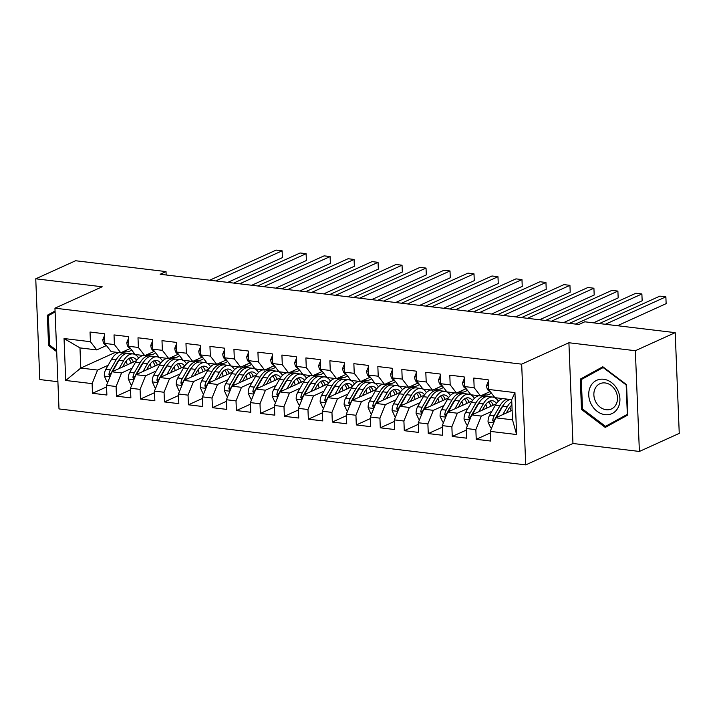 <?xml version="1.0" encoding="UTF-8"?>
<svg xmlns="http://www.w3.org/2000/svg" width="715" height="715" viewBox="0 0 715 715"><rect width="100%" height="100%" fill="white"/><g stroke="black" fill="none" stroke-linecap="round" stroke-linejoin="round"><path stroke-width="1.07" d="M639.389 451.451L635.349 350.716L568.908 342.744L572.956 443.488L639.389 451.451L679.25 433.388L675.201 332.654L584.781 321.804L578.882 324.485L160.124 274.265L166.023 271.593L75.611 260.743L35.75 278.805L39.799 379.549L57.897 381.721M572.956 443.488L525.722 464.893L58.996 408.926L54.948 308.183L521.673 364.158L525.722 464.893M115.776 352.191L80.786 368.055L65.726 380.469L92.11 383.633L92.494 393.295L106.884 395.02L106.499 385.358L116.089 386.511L116.482 396.173L130.872 397.898L130.488 388.236L140.077 389.38L140.462 399.05L154.851 400.775L154.467 391.105L164.057 392.258L164.45 401.928L178.839 403.653L178.455 393.983L188.045 395.136L188.429 404.797L202.819 406.531L202.434 396.861L212.024 398.014L212.418 407.675L226.807 409.4L226.423 399.739L236.013 400.892L236.397 410.553L250.786 412.278L250.402 402.617L259.992 403.761L260.385 413.431L274.774 415.156L274.39 405.494L283.98 406.638L284.364 416.309L298.763 418.034L298.37 408.363L307.959 409.516L308.353 419.187L322.742 420.912L322.358 411.241L331.948 412.394L332.332 422.056L346.73 423.781L346.337 414.119L355.927 415.272L356.32 424.933L370.71 426.658L370.325 416.997L379.915 418.15L380.3 427.811L394.698 429.536L394.305 419.875L403.904 421.019L404.288 430.689L418.677 432.414L418.293 422.744L427.883 423.897L428.267 433.567L442.665 435.292L442.272 425.622L451.871 426.775L452.255 436.436L466.645 438.17L466.26 428.5L475.85 429.652L476.235 439.314L490.633 441.039L490.24 431.377L495.709 417.81L512.494 419.821L511.69 399.676L494.896 397.665L488.56 389.443L514.943 392.606L516.623 434.541L490.24 431.377M65.726 380.469L64.046 338.535L90.421 341.699L96.766 349.912L106.222 345.631M488.56 389.443L488.166 379.781L473.777 378.056L474.17 387.718L464.571 386.574L464.187 376.903L449.798 375.178L450.182 384.849L440.592 383.696L440.199 374.025L425.809 372.3L426.203 381.971L416.604 380.818L416.219 371.156L401.83 369.423L402.214 379.093L392.624 377.94L392.231 368.279L377.842 366.554L378.235 376.215L368.636 375.062L368.252 365.401L353.862 363.676L354.247 373.337L344.657 372.193L344.264 362.523L329.874 360.798L330.267 370.459L320.669 369.315L320.284 359.645L305.895 357.92L306.279 367.59L296.689 366.438L296.296 356.767L281.907 355.042L282.3 364.713L272.701 363.56L272.317 353.898L257.927 352.173L258.312 361.835L248.722 360.682L248.328 351.02L233.939 349.295L234.332 358.957L224.733 357.804L224.349 348.142L209.96 346.418L210.344 356.079L200.754 354.935L200.361 345.265L185.972 343.54L186.365 353.21L176.766 352.057L176.382 342.387L161.992 340.662L162.377 350.332L152.787 349.179L152.393 339.518L138.004 337.784L138.388 347.454L128.798 346.301L128.414 336.64L114.025 334.915L114.409 344.576L104.819 343.423L104.426 333.762L90.036 332.037L90.421 341.699M502.609 406.433L502.127 406.656M491.884 411.295L481.32 416.085L471.721 414.932L496.237 403.823M475.85 429.652L481.32 416.085M466.26 428.5L471.721 414.932M514.943 392.606L511.69 399.676M494.056 396.566L492.903 397.093M478.63 403.555L478.138 403.778M467.905 408.417L457.332 413.207L447.742 412.055L472.249 400.945M485.539 394.93L483.304 395.94M451.871 426.775L457.332 413.207M442.272 425.622L447.742 412.055M474.17 387.718L480.507 395.94L489.963 391.65M480.507 395.94L470.917 394.787L464.571 386.574M470.068 393.688L468.915 394.215M454.642 400.677L454.159 400.901M443.917 405.539L433.353 410.33L423.754 409.177L448.269 398.076M461.55 392.052L459.325 393.062M427.883 423.897L433.353 410.33M418.293 422.744L423.754 409.177M450.182 384.849L456.528 393.062L465.974 388.772M456.528 393.062L446.929 391.909L440.592 383.696M446.089 390.81L444.936 391.337M430.662 397.808L430.171 398.023M419.937 402.661L409.364 407.452L399.774 406.308L424.281 395.198M437.571 389.175L435.337 390.184M403.904 421.019L409.364 407.452M394.305 419.875L399.774 406.308M426.203 381.971L432.539 390.184L441.995 385.903M432.539 390.184L422.949 389.031L416.604 380.818M422.1 387.941L420.947 388.459M406.674 394.93L406.192 395.154M395.949 399.792L385.385 404.583L375.786 403.43L400.302 392.32M413.583 386.297L411.357 387.307M379.915 418.15L385.385 404.583M370.325 416.997L375.786 403.43M402.214 379.093L408.56 387.307L418.007 383.026M408.56 387.307L398.961 386.154L392.624 377.94M398.121 385.063L396.959 385.582M382.695 392.052L382.203 392.276M371.97 396.914L361.397 401.705L351.807 400.552L376.313 389.443M389.604 383.428L387.369 384.438M355.927 415.272L361.397 401.705M346.337 414.119L351.807 400.552M378.235 376.215L384.572 384.429L394.028 380.148M384.572 384.429L374.982 383.285L368.636 375.062M374.133 382.185L372.98 382.713M358.707 389.175L358.224 389.398M347.982 394.036L337.417 398.827L327.819 397.674L352.334 386.565M365.615 380.55L363.39 381.56M331.948 412.394L337.417 398.827M322.358 411.241L327.819 397.674M354.247 373.337L360.592 381.551L370.039 377.27M360.592 381.551L350.994 380.407L344.657 372.193M350.153 379.308L348.992 379.835M334.727 386.297L334.236 386.52M324.002 391.159L313.429 395.949L303.839 394.796L328.346 383.696M341.636 377.672L339.402 378.682M307.959 409.516L313.429 395.949M298.37 408.363L303.839 394.796M330.267 370.459L336.604 378.682L346.06 374.392M336.604 378.682L327.014 377.529L320.669 369.315M326.165 376.43L325.012 376.957M310.739 383.428L310.256 383.642M300.014 388.281L289.45 393.071L279.851 391.927L304.367 380.818M317.648 374.794L315.422 375.804M283.98 406.638L289.45 393.071M274.39 405.494L279.851 391.927M306.279 367.59L312.625 375.804L322.072 371.514M312.625 375.804L303.026 374.651L296.689 366.438M302.186 373.561L301.024 374.079M286.76 380.55L286.268 380.773M276.035 385.412L265.462 390.193L255.872 389.049L280.378 377.94M293.668 371.916L291.434 372.926M259.992 403.761L265.462 390.193M250.402 402.617L255.872 389.049M282.3 364.713L288.637 372.926L298.092 368.645M288.637 372.926L279.047 371.773L272.701 363.56M278.198 370.683L277.045 371.201M262.771 377.672L262.289 377.895M252.046 382.534L241.482 387.324L231.883 386.171L256.399 375.062M269.68 369.038L267.455 370.048M236.013 400.892L241.482 387.324M226.423 399.739L231.883 386.171M258.312 361.835L264.657 370.048L274.104 365.767M264.657 370.048L255.058 368.895L248.722 360.682M254.218 367.805L253.056 368.332M238.792 374.794L238.301 375.018M228.067 379.656L217.494 384.447L207.904 383.294L232.411 372.184M245.701 366.169L243.466 367.179M212.024 398.014L217.494 384.447M202.434 396.861L207.904 383.294M234.332 358.957L240.669 367.17L250.125 362.889M240.669 367.17L231.079 366.026L224.733 357.804M230.23 364.927L229.077 365.454M214.804 371.916L214.321 372.14M204.079 376.778L193.515 381.569L183.916 380.416L208.431 369.306M221.713 363.292L219.487 364.301M188.045 395.136L193.515 381.569M178.455 393.983L183.916 380.416M210.344 356.079L216.69 364.301L226.137 360.011M216.69 364.301L207.091 363.149L200.754 354.935M206.251 362.049L205.089 362.577M190.825 369.038L190.333 369.262M180.1 373.9L169.527 378.691L159.937 377.547L184.443 366.438M197.733 360.414L195.499 361.424M164.057 392.258L169.527 378.691M154.467 391.105L159.937 377.547M186.365 353.21L192.701 361.424L202.157 357.134M192.701 361.424L183.112 360.271L176.766 352.057M182.262 359.171L181.109 359.699M166.836 366.169L166.354 366.384M156.111 371.022L145.547 375.813L135.948 374.669L160.464 363.56M173.745 357.536L171.52 358.546M140.077 389.38L145.547 375.813M130.488 388.236L135.948 374.669M162.377 350.332L168.722 358.546L178.169 354.265M168.722 358.546L159.123 357.393L152.787 349.179M158.283 356.302L157.121 356.821M142.857 363.292L142.365 363.515M132.132 368.154L121.559 372.944L111.969 371.791L136.476 360.682M149.766 354.658L147.531 355.668M116.089 386.511L121.559 372.944M106.499 385.358L111.969 371.791M138.388 347.454L144.734 355.668L154.19 351.387M144.734 355.668L135.144 354.515L128.798 346.301M134.295 353.425L133.142 353.943M118.869 360.414L118.386 360.637M108.144 365.276L97.58 370.066L80.786 368.055L79.982 347.901L96.766 349.912M92.11 383.633L97.58 370.066M114.409 344.576L120.755 352.79L130.202 348.509M120.755 352.79L111.156 351.646L104.819 343.423M635.349 350.716L675.201 332.654M54.948 308.183L102.182 286.778L35.75 278.805M568.908 342.744L521.673 364.158M166.166 274.989L166.023 271.593M512.119 410.374L495.709 417.81M64.046 338.535L79.982 347.901M512.494 419.821L516.623 434.541M55.064 310.998L47.36 315.235L48.575 345.568L56.691 351.7M580.276 379.138L581.501 409.481L605.248 427.427L627.788 415.031L626.563 384.688L602.817 366.75L580.276 379.138L586.497 376.716M92.494 393.295L106.562 386.922M116.482 396.173L130.55 389.8M140.462 399.05L154.529 392.678M164.45 401.928L178.518 395.547M188.429 404.797L202.497 398.425M212.418 407.675L226.485 401.303M236.397 410.553L250.465 404.181M260.385 413.431L274.453 407.058M284.364 416.309L298.432 409.936M308.353 419.187L322.42 412.805M332.332 422.056L346.4 415.683M356.32 424.933L370.388 418.561M380.3 427.811L394.367 421.439M404.288 430.689L418.355 424.317M428.267 433.567L442.335 427.186M452.255 436.436L466.323 430.064M476.235 439.314L490.302 432.941M55.082 311.579L53.571 312.804M49.63 345.095L48.575 345.568M53.554 312.419L47.36 315.235M603.272 367.099L586.479 376.331M582.546 409.007L581.501 409.481M104.497 335.594L102.835 339.536A7.472 3.852 96.8 0 0 104.837 344.63L106.892 346.114M124.16 351.244A21.557 11.109 96.8 0 0 126.081 351.825A21.557 11.109 96.8 0 0 131.587 349.912M227.79 282.38L282.398 257.632L282.13 250.822L215.698 280.932M282.398 257.632L282.13 250.822L276.133 250.107L209.701 280.209M122.578 366.983L124.732 363.211A17.893 9.224 -83.2 0 1 132.588 357.572A17.893 9.224 -83.2 0 1 136.735 360.306M119.074 368.565L123.561 360.726A21.557 11.109 -83.2 0 1 133.017 353.934A21.557 11.109 -83.2 0 1 138.603 358.09M107.902 381.873L106.919 381.756L104.301 376.019A7.472 3.852 -83.2 0 1 105.829 369.324L111.567 359.296A21.557 11.109 -83.2 0 1 119.065 352.593M126.072 361.191A17.893 9.224 -83.2 0 1 127.243 364.865M112.666 371.478A7.472 3.852 -83.2 0 1 113.265 370.218L119.003 360.181A21.557 11.109 -83.2 0 1 128.468 353.389L133.017 353.934M133.482 362.04A17.893 9.224 96.8 0 0 130.237 357.858M133.249 362.147A21.557 11.109 96.8 0 0 132.793 360.691M127.002 353.398A21.557 11.109 96.8 0 0 125.59 353.04A21.557 11.109 96.8 0 0 116.125 359.842L110.387 369.87A7.472 3.852 96.8 0 0 108.957 374.445L110.146 376.305M108.957 374.445L111.084 373.48A3.807 1.957 -83.2 0 1 111.558 372.354L117.296 362.317A17.893 9.224 -83.2 0 1 119.646 359.118M128.682 358.653A17.893 9.224 -83.2 0 1 131.158 363.095M128.486 338.472L126.823 342.413A7.472 3.852 96.8 0 0 128.825 347.508L130.872 348.992M148.148 354.122A21.557 11.109 96.8 0 0 150.07 354.694A21.557 11.109 96.8 0 0 155.575 352.79M251.778 285.258L306.386 260.51L306.109 253.7L239.686 283.801M306.386 260.51L306.109 253.7L300.112 252.985L233.689 283.086M152.465 341.35L150.802 345.291A7.472 3.852 96.8 0 0 152.804 350.386L154.86 351.869M172.127 357A21.557 11.109 96.8 0 0 174.049 357.572A21.557 11.109 96.8 0 0 179.554 355.668M275.758 288.136L330.366 263.379L330.098 256.578L263.665 286.679M330.366 263.379L330.098 256.578L324.101 255.854L257.668 285.964M146.557 369.861L148.711 366.089A17.893 9.224 -83.2 0 1 156.567 360.449A17.893 9.224 -83.2 0 1 160.723 363.184M143.063 371.443L147.54 363.604A21.557 11.109 -83.2 0 1 157.005 356.803A21.557 11.109 -83.2 0 1 162.591 360.968M131.891 384.75L130.899 384.634L128.28 378.896A7.472 3.852 -83.2 0 1 129.817 372.202L135.555 362.165A21.557 11.109 -83.2 0 1 143.054 355.462M150.052 364.069A17.893 9.224 -83.2 0 1 151.222 367.742M136.645 374.347A7.472 3.852 -83.2 0 1 137.244 373.096L142.982 363.059A21.557 11.109 -83.2 0 1 152.447 356.258L157.005 356.803M157.47 364.918A17.893 9.224 96.8 0 0 154.226 360.735M157.228 365.025A21.557 11.109 96.8 0 0 156.782 363.569M150.99 356.276A21.557 11.109 96.8 0 0 149.569 355.918A21.557 11.109 96.8 0 0 140.104 362.711L134.366 372.747A7.472 3.852 96.8 0 0 132.945 377.323L134.134 379.173M132.945 377.323L135.064 376.358A3.807 1.957 -83.2 0 1 135.537 375.232L141.284 365.195A17.893 9.224 -83.2 0 1 143.635 361.996M152.67 361.531A17.893 9.224 -83.2 0 1 155.137 365.973M170.545 372.738L172.699 368.967A17.893 9.224 -83.2 0 1 180.555 363.318A17.893 9.224 -83.2 0 1 184.702 366.062M167.042 374.32L171.529 366.482A21.557 11.109 -83.2 0 1 180.984 359.681A21.557 11.109 -83.2 0 1 186.57 363.846M155.87 387.628L154.887 387.503L152.268 381.774A7.472 3.852 -83.2 0 1 153.797 375.08L159.534 365.043A21.557 11.109 -83.2 0 1 167.033 358.34M174.04 366.947A17.893 9.224 -83.2 0 1 175.211 370.62M160.634 377.225A7.472 3.852 -83.2 0 1 161.233 375.965L166.97 365.937A21.557 11.109 -83.2 0 1 176.435 359.136L180.984 359.681M181.449 367.787A17.893 9.224 96.8 0 0 178.205 363.604M181.217 367.903A21.557 11.109 96.8 0 0 180.761 366.446M174.969 359.144A21.557 11.109 96.8 0 0 173.557 358.796A21.557 11.109 96.8 0 0 164.093 365.588L158.355 375.625A7.472 3.852 96.8 0 0 156.925 380.192L158.113 382.051M156.925 380.192L159.052 379.236A3.807 1.957 -83.2 0 1 159.525 378.11L165.263 368.073A17.893 9.224 -83.2 0 1 167.614 364.873M176.65 364.409A17.893 9.224 -83.2 0 1 179.125 368.851M55.815 329.704A18.322 14.988 -114.4 0 0 55.931 332.654M56.646 350.395L49.567 345.05L48.388 315.655L55.1 311.963M617.474 389.72A18.322 14.988 -114.4 0 0 595.917 380.693A18.322 14.988 -114.4 0 0 591.18 404.181A18.322 14.988 -114.4 0 0 612.737 413.216A18.322 14.988 -114.4 0 0 617.474 389.72M615.624 390.873A13.871 11.351 -114.4 0 0 599.948 383.705A13.871 11.351 -114.4 0 0 595.72 401.812A13.871 11.351 -114.4 0 0 611.397 408.98A13.871 11.351 -114.4 0 0 615.624 390.873M627.77 414.673L605.507 426.346L582.493 408.962L581.313 379.567L603.147 367.555L626.161 384.947L627.341 414.343L605.507 426.346M603.612 367.349L603.147 367.555M176.453 344.219L174.791 348.169A7.472 3.852 96.8 0 0 176.793 353.264L178.839 354.747M196.116 359.877A21.557 11.109 96.8 0 0 198.037 360.449A21.557 11.109 96.8 0 0 203.543 358.546M299.746 291.005L354.354 266.257L354.077 259.456L287.653 289.557M354.354 266.257L354.077 259.456L348.08 258.732L281.656 288.842M200.432 347.097L198.77 351.038A7.472 3.852 96.8 0 0 200.772 356.142L202.828 357.616M220.095 362.746A21.557 11.109 96.8 0 0 222.016 363.327A21.557 11.109 96.8 0 0 227.522 361.424M323.725 293.883L378.333 269.135L378.065 262.334L311.633 292.435M378.333 269.135L378.065 262.334L372.068 261.61L305.636 291.711M194.525 375.607L196.679 371.845A17.893 9.224 -83.2 0 1 204.535 366.196A17.893 9.224 -83.2 0 1 208.691 368.931M191.03 377.198L195.508 369.36A21.557 11.109 -83.2 0 1 204.973 362.559A21.557 11.109 -83.2 0 1 210.559 366.715M179.858 390.497L178.866 390.381L176.256 384.652A7.472 3.852 -83.2 0 1 177.785 377.949L183.523 367.921A21.557 11.109 -83.2 0 1 191.021 361.218M198.019 369.816A17.893 9.224 -83.2 0 1 199.19 373.498M184.613 380.103A7.472 3.852 -83.2 0 1 185.212 378.843L190.959 368.815A21.557 11.109 -83.2 0 1 200.415 362.013L204.973 362.559M205.437 370.665A17.893 9.224 96.8 0 0 202.193 366.482M205.196 370.772A21.557 11.109 96.8 0 0 204.749 369.324M198.958 362.022A21.557 11.109 96.8 0 0 197.537 361.665A21.557 11.109 96.8 0 0 188.072 368.466L182.334 378.503A7.472 3.852 96.8 0 0 180.913 383.07L182.102 384.929M180.913 383.07L183.031 382.105A3.807 1.957 -83.2 0 1 183.505 380.979L189.252 370.951A17.893 9.224 -83.2 0 1 191.602 367.742M200.638 367.287A17.893 9.224 -83.2 0 1 203.105 371.72M218.513 378.485L220.667 374.714A17.893 9.224 -83.2 0 1 228.523 369.074A17.893 9.224 -83.2 0 1 232.67 371.809M215.009 380.076L219.496 372.238A21.557 11.109 -83.2 0 1 228.952 365.437A21.557 11.109 -83.2 0 1 234.538 369.592M203.838 393.375L202.854 393.259L200.236 387.53A7.472 3.852 -83.2 0 1 201.764 380.827L207.502 370.799A21.557 11.109 -83.2 0 1 215.001 364.096M222.008 372.694A17.893 9.224 -83.2 0 1 223.178 376.376M208.601 382.981A7.472 3.852 -83.2 0 1 209.2 381.721L214.938 371.693A21.557 11.109 -83.2 0 1 224.403 364.891L228.952 365.437M229.417 373.543A17.893 9.224 96.8 0 0 226.172 369.36M229.184 373.65A21.557 11.109 96.8 0 0 228.728 372.202M222.937 364.9A21.557 11.109 96.8 0 0 221.525 364.543A21.557 11.109 96.8 0 0 212.06 371.344L206.322 381.372A7.472 3.852 96.8 0 0 204.892 385.948L206.081 387.807M204.892 385.948L207.019 384.983A3.807 1.957 -83.2 0 1 207.493 383.857L213.231 373.829A17.893 9.224 -83.2 0 1 215.581 370.62M224.617 370.156A17.893 9.224 -83.2 0 1 227.093 374.597M224.421 349.975L222.758 353.916A7.472 3.852 96.8 0 0 224.76 359.01L226.807 360.494M244.083 365.624A21.557 11.109 96.8 0 0 246.005 366.205A21.557 11.109 96.8 0 0 251.51 364.293M347.713 296.761L402.322 272.013L402.044 265.202L335.621 295.313M402.322 272.013L402.044 265.202L396.047 264.487L329.624 294.589M242.492 381.363L244.646 377.592A17.893 9.224 -83.2 0 1 252.502 371.952A17.893 9.224 -83.2 0 1 256.658 374.687M238.998 382.945L243.475 375.116A21.557 11.109 -83.2 0 1 252.94 368.314A21.557 11.109 -83.2 0 1 258.526 372.47M227.826 396.253L226.834 396.137L224.224 390.399A7.472 3.852 -83.2 0 1 225.752 383.705L231.49 373.677A21.557 11.109 -83.2 0 1 238.989 366.974M245.987 375.572A17.893 9.224 -83.2 0 1 247.158 379.245M232.581 385.859A7.472 3.852 -83.2 0 1 233.179 384.599L238.926 374.562A21.557 11.109 -83.2 0 1 248.382 367.769L252.94 368.314M253.405 376.421A17.893 9.224 96.8 0 0 250.161 372.238M253.164 376.528A21.557 11.109 96.8 0 0 252.717 375.071M246.925 367.778A21.557 11.109 96.8 0 0 245.504 367.421A21.557 11.109 96.8 0 0 236.039 374.222L230.302 384.25A7.472 3.852 96.8 0 0 228.88 388.826L230.069 390.685M228.88 388.826L230.999 387.861A3.807 1.957 -83.2 0 1 231.481 386.735L237.219 376.707A17.893 9.224 -83.2 0 1 239.57 373.498M248.606 373.033A17.893 9.224 -83.2 0 1 251.072 377.475M248.4 352.853L246.738 356.794A7.472 3.852 96.8 0 0 248.74 361.888L250.795 363.372M268.071 368.502A21.557 11.109 96.8 0 0 269.984 369.083A21.557 11.109 96.8 0 0 275.49 367.17M371.693 299.639L426.301 274.891L426.033 268.08L359.6 298.191M426.301 274.891L426.033 268.08L420.036 267.365L353.603 297.467M266.481 384.241L268.634 380.469A17.893 9.224 -83.2 0 1 276.491 374.83A17.893 9.224 -83.2 0 1 280.637 377.565M262.977 385.823L267.464 377.985A21.557 11.109 -83.2 0 1 276.928 371.192A21.557 11.109 -83.2 0 1 282.505 375.348M251.805 399.131L250.822 399.015L248.203 393.277A7.472 3.852 -83.2 0 1 249.732 386.583L255.469 376.546A21.557 11.109 -83.2 0 1 262.968 369.852M269.975 378.45A17.893 9.224 -83.2 0 1 271.146 382.123M256.569 388.728A7.472 3.852 -83.2 0 1 257.168 387.476L262.906 377.44A21.557 11.109 -83.2 0 1 272.37 370.638L276.928 371.192M277.384 379.299A17.893 9.224 96.8 0 0 274.14 375.116M277.152 379.406A21.557 11.109 96.8 0 0 276.696 377.949M270.905 370.656A21.557 11.109 96.8 0 0 269.492 370.298A21.557 11.109 96.8 0 0 260.028 377.1L254.29 387.128A7.472 3.852 96.8 0 0 252.86 391.704L254.048 393.563M252.86 391.704L254.987 390.739A3.807 1.957 -83.2 0 1 255.461 389.612L261.198 379.576A17.893 9.224 -83.2 0 1 263.549 376.376M272.585 375.911A17.893 9.224 -83.2 0 1 275.06 380.353M272.388 355.73L270.726 359.672A7.472 3.852 96.8 0 0 272.728 364.766L274.774 366.25M292.051 371.38A21.557 11.109 96.8 0 0 293.972 371.952A21.557 11.109 96.8 0 0 299.478 370.048M395.681 302.517L450.289 277.769L450.012 270.958L383.589 301.06M450.289 277.769L450.012 270.958L444.015 270.243L377.592 300.345M296.368 358.608L294.705 362.55A7.472 3.852 96.8 0 0 296.707 367.644L298.763 369.128M316.039 374.258A21.557 11.109 96.8 0 0 317.952 374.83A21.557 11.109 96.8 0 0 323.457 372.926M419.66 305.385L474.268 280.637L474 273.836L407.568 303.938M474.268 280.637L474 273.836L468.003 273.112L401.571 303.223M320.356 361.477L318.693 365.419A7.472 3.852 96.8 0 0 320.695 370.522L322.742 372.006M340.018 377.136A21.557 11.109 96.8 0 0 341.94 377.708A21.557 11.109 96.8 0 0 347.445 375.804M443.649 308.263L498.257 283.515L497.98 276.714L431.556 306.815M498.257 283.515L497.98 276.714L491.983 275.99L425.559 306.1M344.335 364.355L342.673 368.296A7.472 3.852 96.8 0 0 344.675 373.4L346.73 374.875M364.007 380.005A21.557 11.109 96.8 0 0 365.919 380.586A21.557 11.109 96.8 0 0 371.425 378.673M467.628 311.141L522.236 286.393L521.968 279.583L455.535 309.693M522.236 286.393L521.968 279.583L515.971 278.868L449.538 308.969M368.323 367.233L366.661 371.174A7.472 3.852 96.8 0 0 368.663 376.269L370.71 377.752M387.986 382.882A21.557 11.109 96.8 0 0 389.907 383.463A21.557 11.109 96.8 0 0 395.413 381.551M491.616 314.019L546.224 289.271L545.947 282.461L479.524 312.571M546.224 289.271L545.947 282.461L539.95 281.746L473.527 311.847M392.303 370.111L390.64 374.052A7.472 3.852 96.8 0 0 392.642 379.147L394.698 380.63M411.974 385.76A21.557 11.109 96.8 0 0 413.887 386.332A21.557 11.109 96.8 0 0 419.392 384.429M515.595 316.897L570.204 292.149L569.935 285.339L503.503 315.44M570.204 292.149L569.935 285.339L563.938 284.624L497.506 314.725M416.291 372.989L414.629 376.93A7.472 3.852 96.8 0 0 416.631 382.024L418.677 383.508M435.953 388.638A21.557 11.109 96.8 0 0 437.875 389.21A21.557 11.109 96.8 0 0 443.38 387.307M539.584 319.775L594.192 295.018L593.915 288.217L527.491 318.318M594.192 295.018L593.915 288.217L587.918 287.493L521.494 317.603M290.46 387.119L292.614 383.347A17.893 9.224 -83.2 0 1 300.47 377.699A17.893 9.224 -83.2 0 1 304.626 380.443M286.965 388.701L291.443 380.863A21.557 11.109 -83.2 0 1 300.908 374.061A21.557 11.109 -83.2 0 1 306.494 378.226M275.793 402.009L274.801 401.884L272.192 396.155A7.472 3.852 -83.2 0 1 273.72 389.461L279.458 379.424A21.557 11.109 -83.2 0 1 286.956 372.721M293.954 381.327A17.893 9.224 -83.2 0 1 295.125 385.001M280.548 391.606A7.472 3.852 -83.2 0 1 281.147 390.345L286.894 380.317A21.557 11.109 -83.2 0 1 296.35 373.516L300.908 374.061M301.373 382.176A17.893 9.224 96.8 0 0 298.128 377.985M301.131 382.284A21.557 11.109 96.8 0 0 300.684 380.827M294.893 373.525A21.557 11.109 96.8 0 0 293.472 373.176A21.557 11.109 96.8 0 0 284.016 379.969L278.269 390.006A7.472 3.852 96.8 0 0 276.848 394.573L278.037 396.432M276.848 394.573L278.966 393.616A3.807 1.957 -83.2 0 1 279.449 392.49L285.187 382.454A17.893 9.224 -83.2 0 1 287.537 379.254M296.573 378.789A17.893 9.224 -83.2 0 1 299.04 383.231M314.448 389.997L316.602 386.225A17.893 9.224 -83.2 0 1 324.458 380.577A17.893 9.224 -83.2 0 1 328.614 383.312M310.945 391.579L315.431 383.741A21.557 11.109 -83.2 0 1 324.896 376.939A21.557 11.109 -83.2 0 1 330.473 381.104M299.773 404.887L298.79 404.762L296.171 399.033A7.472 3.852 -83.2 0 1 297.699 392.338L303.437 382.302A21.557 11.109 -83.2 0 1 310.936 375.598M317.943 384.205A17.893 9.224 -83.2 0 1 319.113 387.879M304.536 394.483A7.472 3.852 -83.2 0 1 305.135 393.223L310.873 383.195A21.557 11.109 -83.2 0 1 320.338 376.394L324.896 376.939M325.352 385.045A17.893 9.224 96.8 0 0 322.108 380.863M325.119 385.153A21.557 11.109 96.8 0 0 324.664 383.705M318.872 376.403A21.557 11.109 96.8 0 0 317.46 376.045A21.557 11.109 96.8 0 0 307.995 382.847L302.257 392.884A7.472 3.852 96.8 0 0 300.827 397.451L302.016 399.31M300.827 397.451L302.954 396.494A3.807 1.957 -83.2 0 1 303.428 395.359L309.166 385.331A17.893 9.224 -83.2 0 1 311.526 382.123M320.552 381.667A17.893 9.224 -83.2 0 1 323.028 386.1M338.427 392.866L340.59 389.103A17.893 9.224 -83.2 0 1 348.437 383.455A17.893 9.224 -83.2 0 1 352.593 386.189M334.933 394.457L339.411 386.618A21.557 11.109 -83.2 0 1 348.875 379.817A21.557 11.109 -83.2 0 1 354.461 383.973M323.761 407.756L322.769 407.639L320.159 401.91A7.472 3.852 -83.2 0 1 321.687 395.207L327.425 385.179A21.557 11.109 -83.2 0 1 334.924 378.476M341.922 387.074A17.893 9.224 -83.2 0 1 343.093 390.756M328.516 397.361A7.472 3.852 -83.2 0 1 329.115 396.101L334.861 386.073A21.557 11.109 -83.2 0 1 344.317 379.272L348.875 379.817M349.34 387.923A17.893 9.224 96.8 0 0 346.096 383.741M349.099 388.031A21.557 11.109 96.8 0 0 348.652 386.583M342.86 379.281A21.557 11.109 96.8 0 0 341.439 378.923A21.557 11.109 96.8 0 0 331.983 385.725L326.237 395.753A7.472 3.852 96.8 0 0 324.816 400.329L326.004 402.188M324.816 400.329L326.934 399.363A3.807 1.957 -83.2 0 1 327.416 398.237L333.154 388.209A17.893 9.224 -83.2 0 1 335.505 385.001M344.541 384.536A17.893 9.224 -83.2 0 1 347.007 388.978M362.416 395.744L364.57 391.972A17.893 9.224 -83.2 0 1 372.426 386.332A17.893 9.224 -83.2 0 1 376.582 389.067M358.912 397.334L363.399 389.496A21.557 11.109 -83.2 0 1 372.864 382.695A21.557 11.109 -83.2 0 1 378.441 386.851M347.74 410.633L346.757 410.517L344.138 404.779A7.472 3.852 -83.2 0 1 345.667 398.085L351.405 388.057A21.557 11.109 -83.2 0 1 358.903 381.354M365.91 389.952A17.893 9.224 -83.2 0 1 367.081 393.625M352.504 400.239A7.472 3.852 -83.2 0 1 353.103 398.979L358.841 388.942A21.557 11.109 -83.2 0 1 368.305 382.15L372.864 382.695M373.319 390.801A17.893 9.224 96.8 0 0 370.075 386.618M373.087 390.908A21.557 11.109 96.8 0 0 372.631 389.452M366.84 382.159A21.557 11.109 96.8 0 0 365.428 381.801A21.557 11.109 96.8 0 0 355.963 388.603L350.225 398.63A7.472 3.852 96.8 0 0 348.795 403.206L349.984 405.065M348.795 403.206L350.922 402.241A3.807 1.957 -83.2 0 1 351.396 401.115L357.134 391.087A17.893 9.224 -83.2 0 1 359.493 387.879M368.52 387.414A17.893 9.224 -83.2 0 1 370.996 391.856M386.395 398.621L388.558 394.85A17.893 9.224 -83.2 0 1 396.405 389.21A17.893 9.224 -83.2 0 1 400.561 391.945M382.9 400.203L387.378 392.365A21.557 11.109 -83.2 0 1 396.843 385.573A21.557 11.109 -83.2 0 1 402.429 389.729M371.729 413.511L370.736 413.395L368.127 407.657A7.472 3.852 -83.2 0 1 369.655 400.963L375.393 390.935A21.557 11.109 -83.2 0 1 382.891 384.232M389.89 392.83A17.893 9.224 -83.2 0 1 391.06 396.503M376.483 403.117A7.472 3.852 -83.2 0 1 377.082 401.857L382.829 391.82A21.557 11.109 -83.2 0 1 392.285 385.028L396.843 385.573M397.308 393.679A17.893 9.224 96.8 0 0 394.063 389.496M397.066 393.786A21.557 11.109 96.8 0 0 396.619 392.329M390.828 385.036A21.557 11.109 96.8 0 0 389.407 384.679A21.557 11.109 96.8 0 0 379.951 391.48L374.204 401.508A7.472 3.852 96.8 0 0 372.783 406.084L373.972 407.943M372.783 406.084L374.901 405.119A3.807 1.957 -83.2 0 1 375.384 403.993L381.122 393.956A17.893 9.224 -83.2 0 1 383.472 390.756M392.508 390.292A17.893 9.224 -83.2 0 1 394.975 394.734M410.383 401.499L412.537 397.728A17.893 9.224 -83.2 0 1 420.393 392.079A17.893 9.224 -83.2 0 1 424.549 394.823M406.88 403.081L411.366 395.243A21.557 11.109 -83.2 0 1 420.831 388.442A21.557 11.109 -83.2 0 1 426.408 392.606M395.708 416.389L394.725 416.273L392.106 410.535A7.472 3.852 -83.2 0 1 393.634 403.841L399.372 393.804A21.557 11.109 -83.2 0 1 406.871 387.101M413.878 395.708A17.893 9.224 -83.2 0 1 415.049 399.381M400.471 405.986A7.472 3.852 -83.2 0 1 401.07 404.735L406.808 394.698A21.557 11.109 -83.2 0 1 416.273 387.896L420.831 388.442M421.287 396.557A17.893 9.224 96.8 0 0 418.043 392.365M421.055 396.664A21.557 11.109 96.8 0 0 420.599 395.207M414.807 387.905A21.557 11.109 96.8 0 0 413.395 387.557A21.557 11.109 96.8 0 0 403.93 394.349L398.192 404.386A7.472 3.852 96.8 0 0 396.762 408.962L397.951 410.812M396.762 408.962L398.89 407.997A3.807 1.957 -83.2 0 1 399.363 406.871L405.101 396.834A17.893 9.224 -83.2 0 1 407.461 393.634M416.488 393.17A17.893 9.224 -83.2 0 1 418.963 397.612M434.363 404.377L436.525 400.606A17.893 9.224 -83.2 0 1 444.373 394.957A17.893 9.224 -83.2 0 1 448.528 397.701M430.868 405.959L435.346 398.121A21.557 11.109 -83.2 0 1 444.81 391.32A21.557 11.109 -83.2 0 1 450.396 395.484M419.696 419.267L418.704 419.142L416.094 413.413A7.472 3.852 -83.2 0 1 417.623 406.719L423.36 396.682A21.557 11.109 -83.2 0 1 430.859 389.979M437.857 398.586A17.893 9.224 -83.2 0 1 439.028 402.259M424.451 408.864A7.472 3.852 -83.2 0 1 425.059 407.604L430.796 397.576A21.557 11.109 -83.2 0 1 440.252 390.774L444.81 391.32M445.275 399.426A17.893 9.224 96.8 0 0 442.031 395.243M445.034 399.542A21.557 11.109 96.8 0 0 444.587 398.085M438.796 390.783A21.557 11.109 96.8 0 0 437.374 390.435A21.557 11.109 96.8 0 0 427.919 397.227L422.172 407.264A7.472 3.852 96.8 0 0 420.751 411.831L421.939 413.69M420.751 411.831L422.869 410.875A3.807 1.957 -83.2 0 1 423.352 409.749L429.089 399.712A17.893 9.224 -83.2 0 1 431.44 396.512M440.476 396.047A17.893 9.224 -83.2 0 1 442.943 400.489M440.27 375.858L438.608 379.808A7.472 3.852 96.8 0 0 440.61 384.902L442.665 386.386M459.942 391.516A21.557 11.109 96.8 0 0 461.854 392.088A21.557 11.109 96.8 0 0 467.36 390.184M563.563 322.644L618.171 297.896L617.903 291.094L551.471 321.196M618.171 297.896L617.903 291.094L611.906 290.37L545.474 320.481M458.351 407.246L460.505 403.483A17.893 9.224 -83.2 0 1 468.361 397.835A17.893 9.224 -83.2 0 1 472.517 400.57M454.847 408.837L459.334 400.999A21.557 11.109 -83.2 0 1 468.799 394.197A21.557 11.109 -83.2 0 1 474.376 398.353M443.675 422.136L442.692 422.02L440.074 416.291A7.472 3.852 -83.2 0 1 441.602 409.588L447.34 399.56A21.557 11.109 -83.2 0 1 454.838 392.857M461.845 401.455A17.893 9.224 -83.2 0 1 463.016 405.137M448.439 411.742A7.472 3.852 -83.2 0 1 449.038 410.481L454.776 400.454A21.557 11.109 -83.2 0 1 464.241 393.652L468.799 394.197M469.255 402.304A17.893 9.224 96.8 0 0 466.01 398.121M469.022 402.411A21.557 11.109 96.8 0 0 468.566 400.963M462.775 393.661A21.557 11.109 96.8 0 0 461.363 393.304A21.557 11.109 96.8 0 0 451.898 400.105L446.16 410.142A7.472 3.852 96.8 0 0 444.73 414.709L445.919 416.568M444.73 414.709L446.857 413.744A3.807 1.957 -83.2 0 1 447.331 412.618L453.069 402.59A17.893 9.224 -83.2 0 1 455.428 399.381M464.455 398.925A17.893 9.224 -83.2 0 1 466.931 403.358M464.258 378.736L462.596 382.677A7.472 3.852 96.8 0 0 464.598 387.78L466.645 389.255M483.921 394.385A21.557 11.109 96.8 0 0 485.843 394.966A21.557 11.109 96.8 0 0 491.348 393.062M593.45 322.849L642.159 300.774L641.882 293.972L575.459 324.074M642.159 300.774L641.882 293.972L635.885 293.248L569.462 323.35M482.33 410.124L484.493 406.352A17.893 9.224 -83.2 0 1 492.34 400.713A17.893 9.224 -83.2 0 1 496.496 403.448M478.836 411.715L483.313 403.877A21.557 11.109 -83.2 0 1 492.778 397.075A21.557 11.109 -83.2 0 1 498.364 401.231M467.664 425.014L466.672 424.898L464.062 419.169A7.472 3.852 -83.2 0 1 465.59 412.466L471.328 402.438A21.557 11.109 -83.2 0 1 478.827 395.735M485.825 404.332A17.893 9.224 -83.2 0 1 486.995 408.015M472.418 414.62A7.472 3.852 -83.2 0 1 473.026 413.359L478.764 403.332A21.557 11.109 -83.2 0 1 488.22 396.53L492.778 397.075M493.243 405.182A17.893 9.224 96.8 0 0 489.998 400.999M493.001 405.289A21.557 11.109 96.8 0 0 492.555 403.841M486.763 396.539A21.557 11.109 96.8 0 0 485.342 396.181A21.557 11.109 96.8 0 0 475.886 402.983L470.148 413.011A7.472 3.852 96.8 0 0 468.718 417.587L469.907 419.446M468.718 417.587L470.836 416.622A3.807 1.957 -83.2 0 1 471.319 415.495L477.057 405.468A17.893 9.224 -83.2 0 1 479.408 402.259M488.443 401.794A17.893 9.224 -83.2 0 1 490.91 406.236M488.247 381.613L486.575 385.555A7.472 3.852 96.8 0 0 488.577 390.649L490.633 392.133M617.438 325.727L666.139 303.652L665.871 296.841L605.346 324.27M666.139 303.652L665.871 296.841L659.874 296.126L599.349 323.555M506.318 413.002L508.472 409.23A17.893 9.224 -83.2 0 1 511.904 405.056M502.815 414.584L507.301 406.755A21.557 11.109 -83.2 0 1 511.761 401.473M491.643 427.892L490.66 427.776L488.041 422.038A7.472 3.852 -83.2 0 1 489.569 415.344L495.307 405.316A21.557 11.109 -83.2 0 1 502.806 398.613M509.813 407.21A17.893 9.224 -83.2 0 1 510.984 410.884M496.407 417.497A7.472 3.852 -83.2 0 1 497.005 416.237L502.743 406.2A21.557 11.109 -83.2 0 1 510.242 399.497M507.364 399.158A21.557 11.109 96.8 0 0 499.865 405.861L494.128 415.889A7.472 3.852 96.8 0 0 492.698 420.465L493.886 422.324M492.698 420.465L494.825 419.499A3.807 1.957 -83.2 0 1 495.298 418.373L501.036 408.337A17.893 9.224 -83.2 0 1 503.396 405.137M104.658 339.625L102.889 339.411M105.838 344.755L104.837 344.63M104.363 376.161L109.931 376.832M119.003 360.181L123.561 360.726M111.567 359.296L116.125 359.842M113.265 370.218L114.981 370.424M105.829 369.324L110.387 369.87M128.646 342.494L126.877 342.288M129.826 347.633L128.825 347.508M152.626 345.372L150.856 345.157M153.805 350.502L152.804 350.386M128.351 379.039L133.919 379.71M142.982 363.059L147.54 363.604M135.555 362.165L140.104 362.711M137.244 373.096L138.969 373.302M129.817 372.202L134.366 372.747M152.331 381.917L157.899 382.588M166.97 365.937L171.529 366.482M159.534 365.043L164.093 365.588M161.233 375.965L162.948 376.17M153.797 375.08L158.355 375.625M176.614 348.25L174.844 348.035M177.794 353.38L176.793 353.264M200.602 351.128L198.824 350.913M201.773 356.258L200.772 356.142M176.319 384.795L181.887 385.465M190.959 368.815L195.508 369.36M183.523 367.921L188.072 368.466M185.212 378.843L186.937 379.048M177.785 377.949L182.334 378.503M200.298 387.673L205.866 388.334M214.938 371.693L219.496 372.238M207.502 370.799L212.06 371.344M209.2 381.721L210.916 381.926M201.764 380.827L206.322 381.372M224.582 354.005L222.812 353.791M225.761 359.136L224.76 359.01M224.287 390.542L229.855 391.212M238.926 374.562L243.475 375.116M231.49 373.677L236.039 374.222M233.179 384.599L234.904 384.804M225.752 383.705L230.302 384.25M248.57 356.874L246.791 356.669M249.741 362.013L248.74 361.888M248.266 393.42L253.834 394.09M262.906 377.44L267.464 377.985M255.469 376.546L260.028 377.1M257.168 387.476L258.884 387.682M249.732 386.583L254.29 387.128M272.549 359.752L270.779 359.538M273.729 364.891L272.728 364.766M296.537 362.63L294.759 362.416M297.708 367.76L296.707 367.644M320.517 365.508L318.747 365.294M321.696 370.638L320.695 370.522M344.505 368.386L342.726 368.171M345.676 373.516L344.675 373.4M368.484 371.264L366.715 371.049M369.664 376.394L368.663 376.269M392.472 374.133L390.694 373.927M393.643 379.272L392.642 379.147M416.452 377.011L414.682 376.796M417.632 382.141L416.631 382.024M272.254 396.298L277.822 396.968M286.894 380.317L291.443 380.863M279.458 379.424L284.016 379.969M281.147 390.345L282.872 390.56M273.72 389.461L278.269 390.006M296.233 399.176L301.802 399.846M310.873 383.195L315.431 383.741M303.437 382.302L307.995 382.847M305.135 393.223L306.851 393.429M297.699 392.338L302.257 392.884M320.222 402.053L325.79 402.715M334.861 386.073L339.411 386.618M327.425 385.179L331.983 385.725M329.115 396.101L330.839 396.307M321.687 395.207L326.237 395.753M344.201 404.931L349.769 405.593M358.841 388.942L363.399 389.496M351.405 388.057L355.963 388.603M353.103 398.979L354.819 399.185M345.667 398.085L350.225 398.63M368.189 407.8L373.757 408.471M382.829 391.82L387.378 392.365M375.393 390.935L379.951 391.48M377.082 401.857L378.807 402.062M369.655 400.963L374.204 401.508M392.169 410.678L397.737 411.348M406.808 394.698L411.366 395.243M399.372 393.804L403.93 394.349M401.07 404.735L402.795 404.94M393.634 403.841L398.192 404.386M416.157 413.556L421.725 414.226M430.796 397.576L435.346 398.121M423.36 396.682L427.919 397.227M425.059 407.604L426.775 407.809M417.623 406.719L422.172 407.264M440.44 379.888L438.661 379.674M441.611 385.019L440.61 384.902M440.136 416.434L445.704 417.104M454.776 400.454L459.334 400.999M447.34 399.56L451.898 400.105M449.038 410.481L450.763 410.687M441.602 409.588L446.16 410.142M464.419 382.766L462.65 382.552M465.599 387.896L464.598 387.78M464.124 419.312L469.692 419.973M478.764 403.332L483.313 403.877M471.328 402.438L475.886 402.983M473.026 413.359L474.742 413.565M465.59 412.466L470.148 413.011M488.408 385.644L486.629 385.43M489.578 390.774L488.577 390.649M488.104 422.181L493.681 422.851M502.743 406.2L507.301 406.755M495.307 405.316L499.865 405.861M497.005 416.237L498.73 416.443M489.569 415.344L494.128 415.889M123.561 351.521L126.081 351.825M125.59 353.04L121.335 352.531M147.549 354.399L150.07 354.694M171.529 357.268L174.049 357.572M149.569 355.918L145.315 355.409M173.557 358.796L169.303 358.278M195.517 360.146L198.037 360.449M219.496 363.023L222.016 363.327M197.537 361.665L193.282 361.155M221.525 364.543L217.271 364.033M243.484 365.901L246.005 366.205M245.504 367.421L241.25 366.911M267.464 368.779L269.984 369.083M269.492 370.298L265.238 369.789M291.452 371.648L293.972 371.952M315.431 374.526L317.952 374.83M339.419 377.404L341.94 377.708M363.399 380.282L365.919 380.586M387.387 383.16L389.907 383.463M411.366 386.037L413.887 386.332M435.355 388.906L437.875 389.21M293.472 373.176L289.218 372.667M317.46 376.045L313.206 375.536M341.439 378.923L337.185 378.414M365.428 381.801L361.173 381.292M389.407 384.679L385.153 384.169M413.395 387.557L409.141 387.047M437.374 390.435L433.12 389.916M459.334 391.784L461.854 392.088M461.363 393.304L457.108 392.794M483.322 394.662L485.843 394.966M485.342 396.181L481.088 395.672"/></g></svg>
